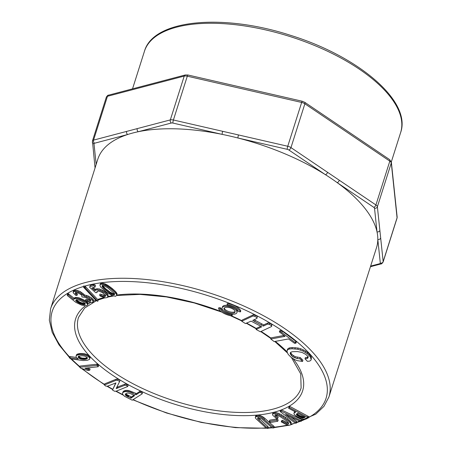 <?xml version="1.0" encoding="UTF-8"?>
<svg xmlns="http://www.w3.org/2000/svg" width="451" height="451" viewBox="0 0 451 451"><rect width="100%" height="100%" fill="white"/><g stroke="black" fill="none" stroke-linecap="round" stroke-linejoin="round"><path stroke-width="0.68" d="M70.266 356.561L69.742 356.662L69.364 357.857L71.095 358.917L82.961 360.558L87.082 360.36L89.354 359.492L90.07 357.84L89.912 356.707L87.624 354.785L84.179 353.68L79.771 353.511L76.76 354.407L76.056 356.048L76.101 357.181L78.232 358.973L69.888 357.756L70.266 356.561L76.326 357.446M277.822 421.144L278.199 419.949L276.914 418.956L269.771 420.152L269.264 421.471L270.549 422.463L277.692 421.268L276.536 420.152L269.264 421.471M301.51 420.896L301.888 419.701L281.604 409.97L280.567 410.354L280.184 411.549L295.343 423.179L296.414 423.106L296.228 422.44L285.568 414.413L299.791 421.127L301.11 421.369L301.51 420.896L281.227 411.165L280.184 411.549M296.414 423.106L296.606 421.245L290.286 416.487M236.933 312.605A7.768 3.36 -162.4 0 0 230.546 307.058A7.768 3.36 -162.4 0 0 222.123 307.909A7.768 3.36 -162.4 0 0 224.513 311.579A7.768 3.36 -162.4 0 0 232.09 314.184A7.768 3.36 -162.4 0 0 236.933 312.605L237.254 311.59A7.768 3.36 -162.4 0 0 235.67 308.523M227.405 305.327A7.768 3.36 -162.4 0 0 222.444 306.894L222.123 307.909M260.74 326.287L256.484 328.283L256.106 329.478L260.39 331.773L271.598 326.513L271.496 325.628L269.326 324.427L267.528 324.117L263.328 326.09L254.781 321.574L252.746 320.39L256.946 318.417L256.923 317.543L254.759 316.343L252.943 315.999L241.742 321.253L245.445 323.564L251.134 321.146L259.686 325.667L261.704 326.851L256.106 329.478M256.946 318.417L257.307 316.348L255.136 315.148L253.327 314.804L242.119 320.058L241.742 321.253M271.598 326.513L271.874 324.432L269.709 323.232L267.911 322.922L263.705 324.895L254.093 319.759M240.468 311.878L240.789 310.863A11.653 5.034 -162.4 0 0 227.383 303.512L227.062 304.526L227.473 305.479A9.713 4.194 17.6 0 1 238.641 311.607L240.468 311.878A11.653 5.034 -162.4 0 0 227.062 304.526M100.579 283.397L99.936 285.421L100.759 287.107L106.729 292.428L112.812 295.766L115.597 296.251L116.713 295.411L117.046 293.731L115.715 291.735L112.198 288.51L107.795 285.303L104.925 283.82L101.779 283.042L100.579 283.397L99.953 284.959M85.481 286.616L83.807 285.878L83.424 287.073L96.097 300.546L97.777 301.285L98.155 300.09L85.481 286.616L85.104 287.811L83.424 287.073M85.419 300.789L78.908 297.784L75.605 297.378L74.026 298.196L68.152 293.618L67.605 293.967L67.227 295.163L67.503 295.681L75.903 302.401L81.558 305.085L86.062 305.817L87.342 305.259L87.973 303.608L87.477 302.48L85.82 301.054M119.639 381.456L120.017 380.261L117.976 379.071L116.347 379.122L104.784 383.818L104.406 385.013L105.703 386.073L107.394 386.219L115.958 382.905L112.508 390.047L114.548 391.237L116.172 391.192L127.734 386.496L126.443 385.43L124.752 385.284L116.183 388.599L119.639 381.456L117.593 380.266L115.969 380.317L104.406 385.013M127.734 386.496L128.118 385.301L126.821 384.235L125.13 384.089L116.567 387.403M115.727 382.972L112.508 390.047M218.588 308.636L220.409 308.907A9.713 4.194 -162.4 0 0 231.583 315.035L231.994 315.988A11.653 5.034 17.6 0 1 218.588 308.636L218.91 307.621L220.736 307.892A9.713 4.194 -162.4 0 0 223.707 310.97M231.972 314.172L232.316 314.973L231.994 315.988M127.577 390.386L125.474 390.419L123.247 391.457L122.514 393.159L122.571 394.315L124.448 396.226L132.222 400.195L142.144 393.87L142.561 392.207L140.21 391.124L136.535 393.56L128.614 390.538L127.577 390.386L127.193 391.581L125.096 391.615L125.474 390.419M90.736 300.09L89.371 300.056L86.09 298.979L85.397 300.873L89.061 302.255L92.354 302.474L93.165 301.945L92.399 300.09L87.872 297.22L84.337 296.228L79.878 292.795L76.929 291.65L74.516 291.414L73.152 292.124L73.169 292.772L75.796 295.388L77.07 295.332L75.261 293.443L75.278 292.919L76.597 292.631L78.096 292.981L81.135 294.655L81.817 295.484L81.952 296.921L86.242 297.547L90.392 299.881L90.939 300.783L90.358 301.285L88.988 301.251L85.707 300.169L85.397 300.873M77.07 295.332L77.448 294.137L75.638 292.248M93.165 301.945L93.47 299.842L91.587 297.908L88.249 296.025L84.715 295.033L80.255 291.6L77.307 290.455L74.894 290.218L73.53 290.929L73.152 292.124M105.867 295.117L104.621 295.416L99.998 294.046L99.62 295.242L100.291 296.11L105.41 297.874L107.614 297.429L107.738 295.895L104.818 293.049L100.601 290.669L97.134 289.886L95.787 290.038L95.014 290.72L91.931 288.014L95.15 287.005L94.936 286.362L93.667 285.771L89.896 286.594L89.642 287.315L95.798 292.738L96.993 292.53L96.858 291.656L97.715 291.16L99.203 291.233L102.473 292.648L105.596 295.557L105.489 296.313L104.243 296.611L99.62 295.242M95.15 287.005L95.313 285.167L94.05 284.575L90.273 285.398L89.642 287.315M107.941 296.747L108.116 294.7L106.357 292.761L103.972 291.036L99.248 288.911L96.164 288.843L95.392 289.525L93.053 287.462M311.19 359.616L311.444 357.164L309.352 354.063L305.598 351.041L300.806 348.77L298.128 348.048L292.299 347.558L289.79 347.822L288.166 348.471L287.417 349.502L287.005 351.825L288.24 354.418L291.047 357.277L294.807 359.661L297.17 360.62L302.548 361.46L299.881 358.804L297.062 358.562L292.975 356.876L291.588 355.783L290.213 353.657L290.297 352.806L290.991 352.13L292.479 351.701L297.44 351.583L301.877 352.372L305.778 354.368L307.238 355.743L308.033 356.983L308.01 357.902L307.007 358.539L305 358.782L307.373 361.302L309.375 361.15L310.649 360.586L311.19 359.616L310.327 356.904L307.227 353.652L302.942 350.996L297.75 349.243L291.921 348.753L289.412 349.018L287.783 349.666L287.039 350.698M308.388 356.707L307.385 357.344L305.378 357.587L305 358.782M302.548 361.46L302.925 360.264L300.259 357.609L295.157 356.673L291.972 354.587L290.591 352.462M284.209 335.414L271.181 337.827L270.803 339.022L274.191 341.599L288.522 338.943L294.655 343.38L295.957 343.138L280.657 331.626L279.355 331.868L285.06 336.35L270.803 339.022M295.957 343.138L296.335 341.943L295.743 341.193L282.281 331.096L281.041 330.431L279.738 330.673L279.355 331.868M295.067 411.515L294.526 411.853L293.894 413.466L294.294 414.554L296.324 416.234L300.761 418.477L303.985 419.306L305.784 419.154L308.388 417.84L308.772 416.645L289.79 406.407L289.17 406.701L288.617 408.268L295.659 412.045L295.298 412.394L295.444 411.932M290.929 424.385L291.222 422.598L290.066 420.952L287.439 418.691L281.48 414.751L278.087 413.15L274.541 412.361L273.396 412.552L272.894 413.122L272.517 414.317L272.731 415.241L277.049 419.002L277.793 418.291L274.963 415.867L275.037 414.926L276.61 414.999L280.263 416.639L286.571 420.935L288.257 422.508L288.708 423.506L288.003 423.917L286.605 423.703L282.168 421.471L281.261 421.865L285.787 424.368L289.333 425.208L290.698 424.825L290.929 424.385L290.433 423.049L288.561 421.093L283.065 417.119L279.316 415.021L275.747 413.759L273.018 413.747L272.517 414.317M288.386 422.722L286.983 422.508L282.546 420.276L281.638 420.67L281.261 421.865M277.793 418.291L278.171 417.096L275.341 414.672M273.898 427.914L274.276 426.719L263.547 417.231L259.753 415.371L257.267 415.185L255.762 415.805L255.294 417.587L255.694 418.46L266.321 428.202L268.012 428.45L258.107 419.267L257.617 418.466L258.327 417.688L261.636 418.669L272.28 427.931L273.898 427.914L261.918 417.626L258.124 416.363L255.379 417M268.012 428.45L268.39 427.255L267.629 426.257L257.995 417.271M89.715 370.237L84.951 368.219L98.188 366.742L98.312 366.381L96.768 365.361L79.748 367.255L80.74 368.202L87.821 370.446L89.715 370.237L90.093 369.042L87.387 367.948M98.312 366.381L98.69 365.186L97.145 364.166L80.126 366.06L79.748 367.255M69.471 357.513L58.98 344.823L52.175 332.257L49.317 320.103L50.613 308.743L97.782 159.293A146.203 63.174 17.6 0 1 127.65 134.516A146.203 63.174 17.6 0 1 138.265 131.72A146.203 63.174 17.6 0 1 222.157 134.375A146.203 63.174 17.6 0 1 237.965 138.006A146.203 63.174 17.6 0 1 325.447 174.7A146.203 63.174 17.6 0 1 337.19 182.632A146.203 63.174 17.6 0 1 377.013 231.876A146.203 63.174 17.6 0 1 377.814 239.458A146.203 63.174 17.6 0 1 376.5 247.706L328.897 397.021L323.97 406.34L315.734 414.187L290.551 424.898M379.872 230.393L383.164 261.608L397.066 217.788L391.282 162.946L377.38 206.767L379.872 230.393A2.317 2.052 174 0 1 377.013 231.876L374.522 208.244A2.317 1.003 -162.4 0 0 373.794 207.342L337.19 182.632A2.317 1.178 -56 0 0 339.315 180.248L375.92 204.957L389.816 161.137L304.87 103.792L290.968 147.607L339.315 180.248M96.17 164.395L94.005 143.83A2.317 1.003 -162.4 0 1 94.575 143.226L127.65 134.516A2.317 1.725 -104.8 0 1 126.63 131.41L137.245 128.614A2.317 1.725 -104.8 0 0 138.265 131.72L171.346 123.016A2.317 1.003 -162.4 0 1 172.885 123.061L222.157 134.375A2.317 0.389 -77.1 0 1 222.676 131.314L238.489 134.945A2.317 0.389 -77.1 0 0 237.965 138.006L287.236 149.32A2.317 1.003 -162.4 0 1 288.843 149.997L325.447 174.7A2.317 1.178 -56 0 0 327.573 172.316M380.672 237.981A2.317 2.052 174 0 1 377.814 239.458L380.306 263.091A2.317 1.003 -162.4 0 1 379.736 263.694L370.643 266.09M95.392 166.87A2.317 2.052 174 0 1 94.828 165.742M308.388 417.84L307.52 417.316L307.898 416.121M307.52 417.316L289.412 407.603L289.79 406.407M289.412 407.603L288.792 407.896L289.17 406.701M288.792 407.896L288.617 408.268M295.298 412.394L294.683 412.71L295.005 411.701M294.683 412.71L294.148 413.048L294.526 411.853M294.148 413.048L293.894 413.466M302.621 418.015L300.14 417.22L296.651 415.106L296.499 414.08L297.931 413.268L305.259 417.226L302.621 418.015L302.999 416.82L299.419 415.478L296.865 413.719M301.51 417.773L301.888 416.577M301.899 417.885L302.277 416.69M301.088 417.626L301.471 416.431M300.631 417.44L301.009 416.245M300.14 417.22L300.518 416.025M299.611 416.961L299.988 415.766M299.041 416.668L299.419 415.478M298.477 416.363L298.855 415.168M297.976 416.07L298.353 414.875M297.542 415.799L297.919 414.604M297.175 415.546L297.559 414.351M296.882 415.315L297.26 414.119M296.651 415.106L297.029 413.911M296.487 414.914L296.826 413.843M296.375 414.7L296.595 414.001M304.205 417.773L304.51 416.797M304.583 416.577L302.999 416.82M303.923 417.885L304.307 416.69M303.63 417.964L304.008 416.775M303.314 418.015L303.692 416.82M302.976 418.032L303.354 416.837M302.249 417.964L302.627 416.769M116.713 295.411L117.046 293.731M116.668 294.926L116.42 294.345L116.798 293.15M116.42 294.345L115.969 293.68L116.352 292.485M115.969 293.68L115.338 292.93L115.715 291.735M115.338 292.93L114.52 292.085L114.898 290.889M114.52 292.085L113.522 291.16L113.9 289.965M113.522 291.16L112.581 290.343L112.964 289.147M112.581 290.343L111.82 289.705L112.198 288.51M111.82 289.705L111.059 289.097L111.442 287.901M111.059 289.097L110.315 288.516L110.692 287.321M110.315 288.516L109.576 287.964L109.954 286.768M109.576 287.964L108.849 287.445L109.227 286.25M108.849 287.445L108.133 286.954L108.511 285.759M108.133 286.954L107.411 286.498L107.795 285.303M107.411 286.498L106.695 286.075L107.073 284.88M106.695 286.075L105.979 285.686L106.357 284.491M105.979 285.686L105.263 285.331L105.641 284.136M105.263 285.331L104.547 285.015L104.925 283.82M104.547 285.015L103.386 284.581L103.764 283.386M103.386 284.581L102.304 284.31L102.681 283.115M102.304 284.31L101.396 284.237L101.779 283.042M101.396 284.237L100.68 284.35L101.058 283.155M100.68 284.35L100.195 284.592M109.666 293.246L103.014 287.761L102.05 286.131L102.665 285.517L104.418 285.906L107.513 287.653L113.629 292.789L114.537 294.165L113.934 294.92L109.666 293.246L110.044 292.051L105.314 288.465L102.507 285.246M107.293 291.611L107.671 290.416M108.088 292.197L108.465 291.002M106.504 290.996L106.881 289.801M105.714 290.348L106.092 289.153M104.931 289.66L105.314 288.465M104.181 288.967L104.559 287.772M103.538 288.33L103.916 287.135M103.014 287.761L103.392 286.565M102.602 287.259L102.98 286.064M102.309 286.819L102.687 285.624M102.129 286.441L102.405 285.568M102.05 286.131L102.191 285.686M114.391 294.768L114.543 294.277M114.768 293.573L112.756 293.409L110.044 292.051M113.934 294.92L114.312 293.725M113.212 294.853L113.59 293.657M112.378 294.604L112.756 293.409M111.763 294.362L112.141 293.167M111.104 294.052L111.482 292.857M110.405 293.68L110.788 292.485M108.883 292.744L109.266 291.549M87.595 304.803L87.894 303.083M87.511 304.273L87.099 303.675L87.477 302.48M87.099 303.675L86.474 303.049L86.857 301.854M86.474 303.049L85.713 302.435L86.09 301.24M85.713 302.435L84.822 301.832L85.2 300.637M84.822 301.832L83.863 301.262L84.241 300.067M83.863 301.262L82.843 300.716L83.221 299.52M82.843 300.716L81.772 300.197L82.15 299.002M81.772 300.197L80.695 299.735L81.073 298.539M80.695 299.735L79.624 299.329L80.002 298.134M79.624 299.329L78.53 298.979L78.908 297.784M78.53 298.979L77.392 298.725L77.769 297.53M77.392 298.725L76.213 298.579L76.591 297.384M76.213 298.579L75.221 298.573L75.605 297.378M75.221 298.573L74.522 298.771L74.9 297.575M74.522 298.771L74.054 299.182L74.438 297.987M74.054 299.182L73.648 299.391L74.026 298.196M73.648 299.391L68.445 295.061L68.823 293.866M68.445 295.061L67.774 294.813L68.152 293.618M67.774 294.813L67.227 295.163M85.2 304.284L83.576 304.594L80.396 303.72L77.144 301.984L75.751 300.366L77.059 299.74L79.821 300.321L83.638 302.249L85.166 303.579L85.2 304.284L85.295 303.968M85.07 303.343L83.491 303.343L80.774 302.525L77.91 301.042L76.253 299.644M84.365 304.594L84.743 303.399M84.692 304.538L85.042 303.427M83.993 304.617L84.371 303.422M83.576 304.594L83.954 303.399M83.114 304.538L83.491 303.343M82.606 304.436L82.984 303.241M82.076 304.301L82.46 303.106M81.535 304.137L81.913 302.942M80.971 303.946L81.355 302.751M80.396 303.72L80.774 302.525M79.804 303.467L80.188 302.271M79.28 303.213L79.658 302.018M78.812 302.976L79.19 301.781M78.361 302.739L78.745 301.544M77.938 302.491L78.316 301.296M77.533 302.238L77.91 301.042M77.144 301.984L77.521 300.789M76.783 301.719L77.16 300.524M76.399 301.42L76.783 300.225M76.084 301.116L76.467 299.921M75.869 300.84L76.163 299.926M75.762 300.591L75.915 300.101M84.974 304.436L85.211 303.686M89.693 359.035L90.132 357.305M89.755 358.5L89.912 356.707M89.529 357.902L89.016 357.265L89.394 356.07M89.016 357.265L88.21 356.589L88.588 355.394M88.21 356.589L87.246 355.98L87.624 354.785M87.246 355.98L86.186 355.495L86.564 354.3M86.186 355.495L85.03 355.14L85.408 353.945M85.03 355.14L83.801 354.875L84.179 353.68M83.801 354.875L82.612 354.706L82.995 353.511M82.612 354.706L81.479 354.633L81.856 353.437M81.479 354.633L80.402 354.633L80.78 353.443M80.402 354.633L79.387 354.706L79.771 353.511M79.387 354.706L78.446 354.836L78.829 353.64M78.446 354.836L77.623 355.027L78.006 353.832M77.623 355.027L76.929 355.281L77.313 354.086M76.929 355.281L76.382 355.602L76.76 354.407M76.382 355.602L76.056 356.048M69.888 357.756L69.364 357.857M86.468 356.876L87.336 357.931L86.987 358.776L83.801 359.464L80.16 358.844L78.609 357.806L78.192 356.983L78.998 356.143L81.986 355.754L84.489 356.042L86.468 356.876M87.178 358.584L87.347 358.055M86.987 358.776L87.291 357.818M87.364 357.581L85.098 358.229L82.121 358.105L80.081 357.429L78.632 356.059M86.733 358.94L87.111 357.744M86.417 359.086L86.795 357.891M86.04 359.205L86.417 358.009M85.6 359.306L85.978 358.111M85.154 359.379L85.532 358.184M84.715 359.424L85.098 358.229M84.269 359.453L84.647 358.257M83.801 359.464L84.185 358.269M83.322 359.453L83.706 358.257M82.832 359.424L83.209 358.229M82.324 359.379L82.702 358.184M81.744 359.3L82.121 358.105M81.18 359.182L81.558 357.987M80.65 359.03L81.028 357.835M80.16 358.844L80.537 357.649M79.703 358.624L80.081 357.429M79.28 358.365L79.664 357.169M78.908 358.083L79.286 356.888M78.609 357.806L78.987 356.611M78.389 357.53L78.767 356.335M78.254 357.254L78.53 356.369M78.192 356.983L78.333 356.544M126.083 391.53L126.466 390.335M125.096 391.615L124.217 391.834L124.6 390.639M124.217 391.834L123.461 392.19L123.845 390.994M123.461 392.19L122.864 392.652L123.247 391.457M122.864 392.652L122.514 393.159M142.144 393.87L142.561 392.207M142.183 393.402L140.977 392.815L141.355 391.62M140.977 392.815L139.827 392.314L140.21 391.124M139.827 392.314L136.157 394.755L136.535 393.56M136.157 394.755L135.176 394.54L135.554 393.345M135.176 394.54L132.769 393.362L133.146 392.167M132.769 393.362L131.579 392.804L131.957 391.609M131.579 392.804L130.429 392.347L130.807 391.152M130.429 392.347L129.313 391.992L129.691 390.797M129.313 391.992L128.236 391.733L128.614 390.538M128.236 391.733L127.193 391.581M125.694 395.33L125.282 394.631L125.592 393.915L126.968 393.142L128.231 393.035L130.79 393.74L134.663 395.589L131.004 398.182L125.93 395.55L126.071 394.135L125.728 393.684M125.282 394.631L125.457 394.084M125.35 394.879L125.677 393.836M133.986 395.256L131.382 396.987L126.071 394.135M131.004 398.182L131.382 396.987M130.553 398.081L130.937 396.886M128.383 397.015L128.766 395.82M127.853 396.75L128.236 395.555M127.374 396.491L127.751 395.296M126.94 396.243L127.317 395.048M126.551 396.006L126.934 394.811M126.218 395.769L126.596 394.574M125.93 395.55L126.308 394.354M125.502 395.121L125.885 393.926M115.969 380.317L116.347 379.122M117.593 380.266L117.976 379.071M126.443 385.43L126.821 384.235M124.752 385.284L125.13 384.089M117.525 388.215L117.903 387.02M93.092 301.037L93.47 299.842M92.399 300.09L92.776 298.895M91.209 299.103L91.587 297.908M89.54 298.06L89.918 296.865M87.872 297.22L88.249 296.025M86.18 296.611L86.558 295.416M84.337 296.228L84.715 295.033M83.446 295.523L83.824 294.328M82.589 294.542L82.967 293.347M81.304 293.607L81.687 292.411M79.878 292.795L80.255 291.6M78.378 292.124L78.756 290.929M76.929 291.65L77.307 290.455M75.627 291.414L76.005 290.218M74.516 291.414L74.894 290.218M73.676 291.656L74.054 290.461M75.948 294.283L76.326 293.088M75.261 293.443L75.458 292.817M90.358 301.285L90.662 300.327M88.988 301.251L89.371 300.056M87.404 300.823L87.782 299.627M85.707 300.169L86.09 298.979M84.512 287.259L84.889 286.064A143.655 62.075 -162.4 0 1 269.737 322.831A143.655 62.075 -162.4 0 1 308.467 417.603M97.777 301.285L85.104 287.811M101.114 295.585L101.498 294.39M102.929 296.369L103.313 295.174M107.738 295.895L108.116 294.7M107.011 294.931L107.389 293.736M105.974 293.956L106.357 292.761M104.818 293.049L105.201 291.853M103.595 292.231L103.972 291.036M102.219 291.447L102.597 290.252M100.601 290.669L100.979 289.474M98.87 290.106L99.248 288.911M97.134 289.886L97.512 288.691M95.787 290.038L96.164 288.843M95.014 290.72L95.392 289.525M94.197 290.004L94.575 288.809M93.165 289.085L93.543 287.89M94.936 286.362L95.313 285.167M93.667 285.771L94.05 284.575M89.896 286.594L90.273 285.398M96.993 292.53L97.36 291.363M104.243 296.611L104.621 295.416M301.386 360.084L301.764 358.889M299.881 358.804L300.259 357.609M297.062 358.562L297.44 357.367M294.779 357.868L295.157 356.673M292.975 356.876L293.359 355.681M291.588 355.783L291.972 354.587M290.647 354.649L291.025 353.454M290.213 353.657L290.568 352.541M307.007 358.539L307.385 357.344M311.066 358.359L311.444 357.164M310.327 356.904L310.705 355.709M308.974 355.258L309.352 354.063M307.227 353.652L307.605 352.457M305.214 352.231L305.598 351.041M302.942 350.996L303.326 349.801M300.428 349.965L300.806 348.77M297.75 349.243L298.128 348.048M294.909 348.843L295.292 347.648M291.921 348.753L292.299 347.558M289.412 349.018L289.79 347.822M287.783 349.666L288.166 348.471M295.366 342.388L295.743 341.193M281.903 332.291L282.281 331.096M280.657 331.626L281.041 330.431M283.831 336.609L284.136 335.651M271.496 325.628L271.874 324.432M269.326 324.427L269.709 323.232M267.528 324.117L267.911 322.922M263.328 326.09L263.705 324.895M261.281 325.177L261.659 323.981M254.781 321.574L255.159 320.379M256.923 317.543L257.307 316.348M254.759 316.343L255.136 315.148M252.943 315.999L253.327 314.804M225.771 311.246A5.829 2.52 -162.4 0 0 231.448 313.203A5.829 2.52 -162.4 0 0 235.084 312.019A5.829 2.52 -162.4 0 0 230.292 307.858A5.829 2.52 -162.4 0 0 223.972 308.495A5.829 2.52 -162.4 0 0 225.771 311.246M224.26 308.027A5.829 2.52 -162.4 0 0 226.092 310.232A5.829 2.52 -162.4 0 0 235.118 311.472M220.409 308.907L220.736 307.892M231.583 315.035L231.859 314.161M296.228 422.44L296.606 421.245M281.227 411.165L281.604 409.97M275.882 416.842L276.26 415.647M274.963 415.867L275.273 414.897M288.003 423.917L288.375 422.762M286.605 423.703L286.983 422.508M285.167 423.094L285.545 421.899M283.724 422.288L284.107 421.093M282.168 421.471L282.546 420.276M290.839 423.793L291.222 422.598M290.433 423.049L290.816 421.854M289.689 422.147L290.066 420.952M288.561 421.093L288.939 419.898M287.056 419.887L287.439 418.691M285.179 418.528L285.556 417.333M283.065 417.119L283.442 415.923M281.103 415.946L281.48 414.751M279.316 415.021L279.699 413.826M277.709 414.345L278.087 413.15M275.747 413.759L276.13 412.564M274.163 413.556L274.541 412.361M273.018 413.747L273.396 412.552M269.394 421.347L269.771 420.152M276.536 420.152L276.914 418.956M267.251 427.452L267.629 426.257M259.229 420.355L259.613 419.159M258.107 419.267L258.485 418.071M257.617 418.466L257.792 417.914M272.894 426.905L273.278 425.71M264.399 419.385L264.776 418.19M263.17 418.427L263.547 417.231M261.918 417.626L262.296 416.431M260.644 416.995L261.022 415.799M259.376 416.566L259.753 415.371M258.124 416.363L258.502 415.168M256.89 416.38L257.267 415.185M255.914 416.6L256.292 415.405M96.768 365.361L97.145 364.166M97.574 365.75L97.952 364.555M86.141 368.822L86.383 368.061M87.285 369.245L87.669 368.05M88.481 369.719L88.858 368.523M83.627 286.441A143.655 62.075 -162.4 0 0 69.64 356.989M71.574 358.985A143.655 62.075 -162.4 0 0 79.923 366.714M82.11 368.552A143.655 62.075 -162.4 0 0 104.581 384.455M107.462 386.197A143.655 62.075 -162.4 0 0 112.756 389.258M116.217 391.175A143.655 62.075 -162.4 0 0 122.757 394.614M133.333 399.727A143.655 62.075 -162.4 0 0 266 427.92M268.227 427.773A143.655 62.075 -162.4 0 0 271.761 427.475M274.112 427.232A143.655 62.075 -162.4 0 0 287.806 425M290.974 424.239A143.655 62.075 -162.4 0 0 295.191 423.061M296.566 422.626A143.655 62.075 -162.4 0 0 300.479 421.251M301.527 420.845A143.655 62.075 -162.4 0 0 305.13 419.289M97.596 299.498A119.075 51.453 17.6 0 1 103.758 297.553M108.009 296.527A119.075 51.453 17.6 0 1 112.541 295.67M116.826 295.044A119.075 51.453 17.6 0 1 221.091 311.568M231.634 315.931A119.075 51.453 17.6 0 1 241.911 320.729M246.72 323.181A119.075 51.453 17.6 0 1 256.394 328.57M261.095 331.44A119.075 51.453 17.6 0 1 271.062 338.199M275.285 341.396A119.075 51.453 17.6 0 1 287.005 351.814M293.105 358.703A119.075 51.453 17.6 0 1 274.135 412.214A119.075 51.453 17.6 0 1 125.699 383.299A119.075 51.453 17.6 0 1 85.431 305.846M87.776 304.245A119.075 51.453 17.6 0 1 90.713 302.542M93.396 301.217A119.075 51.453 17.6 0 1 95.77 300.197M373.794 207.342A2.317 1.178 -56 0 0 375.92 204.957A4.634 2.001 17.6 0 1 377.38 206.767A2.317 2.052 174 0 1 374.522 208.244M391.355 162.163A2.317 2.052 174 0 1 391.282 162.946A4.634 2.001 -162.4 0 0 389.816 161.137A2.317 1.178 124 0 0 389.619 159.609L304.673 102.264A2.317 1.178 124 0 1 304.87 103.792A4.634 2.001 -162.4 0 0 301.657 102.445L187.306 76.185L173.404 120L222.676 131.314M238.489 134.945L287.755 146.259L301.657 102.445A2.317 0.389 102.9 0 1 302.288 101.249L187.937 74.996L185.288 74.962L108.516 95.178C108.139 94.941 107.417 95.595 106.346 97.128A4.634 2.001 -162.4 0 1 107.456 96.3L93.554 140.12L126.63 131.41M287.236 149.32A2.317 0.389 -77.1 0 1 287.755 146.259A4.634 2.001 17.6 0 1 290.968 147.607A2.317 1.178 -56 0 1 288.843 149.997M380.306 263.091A2.317 2.052 174 0 0 383.164 261.608A4.634 2.001 17.6 0 1 383.13 261.986L397.027 218.171A4.634 2.001 -162.4 0 0 397.066 217.788A2.317 2.052 174 0 0 397.145 217.038L397.027 218.171M137.245 128.614L170.32 119.904L184.222 76.089L107.456 96.3A2.317 1.725 -104.8 0 1 108.516 95.178M171.346 123.016A2.317 1.725 -104.8 0 1 170.32 119.904A4.634 2.001 17.6 0 1 173.404 120A2.317 0.389 -77.1 0 0 172.885 123.061M187.932 74.99A2.317 0.389 102.9 0 0 187.306 76.185A4.634 2.001 -162.4 0 0 184.222 76.089A2.317 1.725 -104.8 0 1 185.282 74.962M400.635 132.555A134.387 58.066 -162.4 0 0 290.094 36.576A134.387 58.066 -162.4 0 0 144.438 51.29C153.278 19.382 222.614 13.242 290.359 35.279C358.539 56.29 411.819 101.351 400.635 132.555L391.316 161.92M96.317 300.749L84.619 308.072L78.53 317.369A116.758 50.45 -162.4 0 0 142.172 388.305A116.758 50.45 -162.4 0 0 273.109 409.119A116.758 50.45 -162.4 0 0 301.116 387.973L300.732 373.896L291.459 357.57M50.613 308.743A145.972 63.072 17.6 0 1 83.119 283.183A145.972 63.072 17.6 0 1 85.572 282.501A145.972 63.072 17.6 0 1 249.059 308.428A145.972 63.072 17.6 0 1 328.897 397.021M106.346 97.128L92.444 140.949A4.634 2.001 17.6 0 1 93.554 140.12A2.317 1.725 -104.8 0 0 94.575 143.226M370.44 266.71L380.954 263.942A2.317 1.725 -104.8 0 1 379.736 263.694M94.005 143.83A2.317 2.052 174 0 1 92.337 142.116M132.526 88.853L144.438 51.29M287.338 352.857L274.811 341.486M270.955 338.538L260.774 331.592M256.303 328.847L246.364 323.288M241.832 320.971L230.596 315.739M221.807 312.098L194.274 302.948L166.442 296.921L140.024 294.39L116.679 295.49M113.534 295.963L107.772 297.108M105.004 297.795L98.098 300.028M289.243 425.203L273.977 427.655M272.167 427.83L268.108 428.157M266.626 428.247L235.371 427.621L201.298 422.424L166.487 412.981L133.096 399.885M123.084 395.065L115.715 391.203M112.671 389.523L106.876 386.174M104.491 384.737L81.242 368.326M79.793 367.12L70.666 358.731M302.288 101.249L304.673 102.264M389.619 159.609L391.361 162.191L397.145 217.038M380.954 263.942C381.332 264.179 382.059 263.525 383.13 261.986M92.444 140.949L95.054 167.93"/></g></svg>

